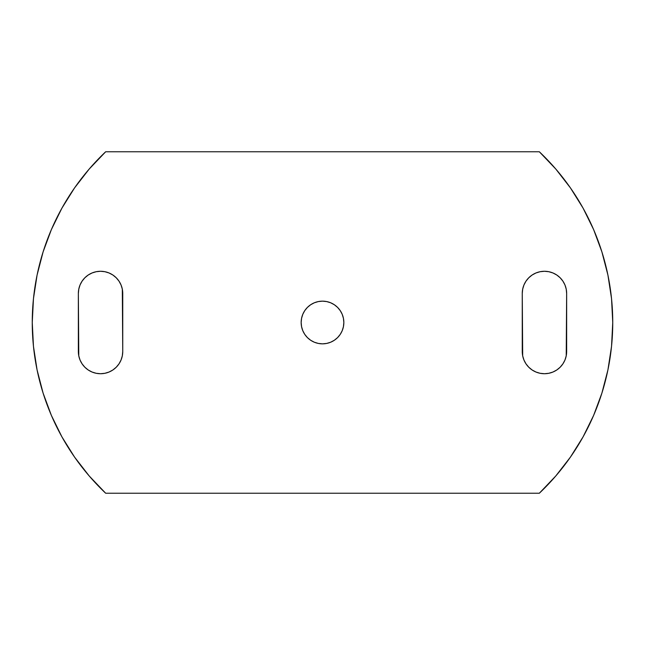 <?xml version="1.0" encoding="UTF-8"?>
<svg xmlns="http://www.w3.org/2000/svg" width="645" height="645" viewBox="0 0 645 645"><rect width="100%" height="100%" fill="white"/><g stroke="black" fill="none" stroke-linecap="round" stroke-linejoin="round"><path stroke-width="0.97" d="M566.221 355.855L566.649 351.525A22.196 22.196 0 0 1 544.453 373.721L548.782 373.294L552.95 372.028L556.788 369.98L560.15 367.223L562.908 363.853L564.964 360.023L566.221 355.855L566.649 293.475L566.221 289.145L564.964 284.977L562.908 281.147L560.15 277.777L556.788 275.02L552.95 272.972L548.782 271.706L544.453 271.279L540.123 271.706L535.963 272.972L532.125 275.02L528.763 277.777L525.997 281.147L523.95 284.977L522.684 289.145L522.256 293.475L522.684 355.855L523.95 360.023L525.997 363.853L528.763 367.223L532.125 369.98L535.963 372.028L540.123 373.294L544.453 373.721L548.782 373.294L552.95 372.028L556.788 369.98M122.316 355.855L122.744 351.525A22.196 22.196 0 0 1 100.547 373.721L104.877 373.294L109.037 372.028L112.875 369.98L116.237 367.223L119.002 363.853L121.05 360.023L122.316 355.855L122.744 351.525L122.316 289.145L121.05 284.977L119.002 281.147L116.237 277.777L112.875 275.02L109.037 272.972L104.877 271.706L100.547 271.279L96.218 271.706L92.05 272.972L88.212 275.02L84.85 277.777L82.092 281.147L80.036 284.977L78.779 289.145L78.351 293.475L78.779 355.855L80.036 360.023L82.092 363.853L84.85 367.223L88.212 369.98L92.05 372.028L96.218 373.294L100.547 373.721A22.196 22.196 0 0 1 78.351 351.525L78.779 355.855M318.34 343.43L322.5 343.841A21.341 21.341 0 0 1 301.159 322.5A21.341 21.341 0 0 1 322.5 301.159L318.34 301.57L314.333 302.779L310.64 304.754L307.407 307.407L304.754 310.64L302.779 314.333L301.57 318.34L301.159 322.5L301.57 326.66L302.779 330.667L304.754 334.36L307.407 337.593L310.64 340.246L314.333 342.221L318.34 343.43L322.5 343.841L326.66 343.43L330.667 342.221L334.36 340.246L337.593 337.593L340.246 334.36L342.221 330.667L343.43 326.66L343.841 322.5L343.43 318.34L342.221 314.333L340.246 310.64L337.593 307.407L334.36 304.754L330.667 302.779L326.66 301.57L322.5 301.159L318.34 301.57M601.922 251.953L607.921 275.06L611.541 298.659L612.75 322.5L611.541 346.341L607.921 369.94L601.922 393.047L593.618 415.428L583.088 436.85L570.438 457.095L555.805 475.954L539.333 493.231L105.667 493.231A235.24 235.24 0 0 1 105.667 151.769L539.333 151.769A235.24 235.24 0 0 1 539.333 493.231L105.667 493.231L89.195 475.954L74.562 457.095L61.912 436.85L51.382 415.428L43.078 393.047L37.079 369.94L33.459 346.341L32.25 322.5L33.459 298.659L37.079 275.06L43.078 251.953L51.382 229.572L61.912 208.15L74.562 187.905L89.195 169.046L105.667 151.769L539.333 151.769L555.805 169.046L570.438 187.905L583.088 208.15L593.618 229.572L601.922 251.953L607.921 275.06M43.078 393.047L37.079 369.94M33.459 346.341L32.25 322.5L33.459 298.659M43.078 251.953L51.382 229.572L61.912 208.15L74.562 187.905M611.541 298.659L612.75 322.5L611.541 346.341M601.922 393.047L593.618 415.428L583.088 436.85L570.438 457.095M544.453 373.721A22.196 22.196 0 0 1 522.256 351.525L522.684 355.855M522.684 289.145L522.256 293.475A22.196 22.196 0 0 1 544.453 271.279A22.196 22.196 0 0 1 566.649 293.475L566.221 289.145M556.788 275.02L552.95 272.972M548.782 271.706L544.453 271.279M532.125 275.02L528.763 277.777M88.212 369.98L92.05 372.028M96.218 373.294L100.547 373.721M112.875 369.98L116.237 367.223M78.779 289.145L78.351 293.475A22.196 22.196 0 0 1 100.547 271.279A22.196 22.196 0 0 1 122.744 293.475L122.316 289.145M100.547 271.279L96.218 271.706L92.05 272.972L88.212 275.02M314.333 302.779L310.64 304.754L307.407 307.407L304.754 310.64L302.779 314.333M302.779 330.667L304.754 334.36M310.64 340.246L314.333 342.221M326.66 301.57L322.5 301.159A21.341 21.341 0 0 1 343.841 322.5A21.341 21.341 0 0 1 322.5 343.841L326.66 343.43M330.667 342.221L334.36 340.246L337.593 337.593L340.246 334.36L342.221 330.667M342.221 314.333L340.246 310.64M334.36 304.754L330.667 302.779M122.744 293.475L122.744 351.525M78.351 351.525L78.351 293.475M566.649 293.475L566.649 351.525M522.256 351.525L522.256 293.475"/></g></svg>
